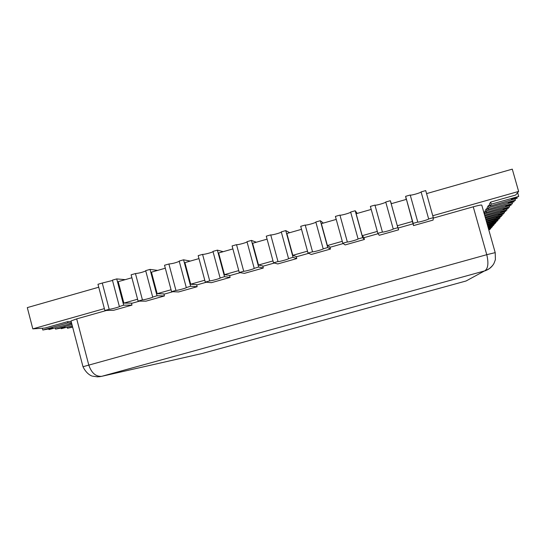 <?xml version="1.0" encoding="UTF-8"?>
<svg xmlns="http://www.w3.org/2000/svg" width="546" height="546" viewBox="0 0 546 546"><rect width="100%" height="100%" fill="white"/><g stroke="black" fill="none" stroke-linecap="round" stroke-linejoin="round"><path stroke-width="0.82" d="M42.363 328.228L42.827 330.023L67.895 322.939L67.561 321.662L44.922 328.057L32.815 328.869L27.3 307.61L98.737 287.216M137.592 299.228L123.881 303.105L118.216 281.654L131.9 277.75M171.055 289.762L157.159 293.693L151.44 272.167L165.308 268.209M204.777 280.221L190.69 284.207L184.91 262.612L198.976 258.599M238.759 270.611L224.474 274.652L218.632 252.982L232.896 248.915M273 260.927L258.511 265.022L252.621 243.284L267.076 239.155M307.5 251.16L292.813 255.316L286.862 233.504L301.522 229.32M342.267 241.325L327.382 245.543L321.369 223.655L336.234 219.41M377.306 231.415L362.21 235.688L356.135 213.725L371.212 209.425M412.599 221.43L397.311 225.757L391.182 203.719L406.436 199.365L413.534 225.6L413.158 223.362L417.779 222.058L410.223 195.018C410.271 195.823 421.382 192.629 421.096 191.912L428.671 218.973C428.903 219.506 417.676 222.686 417.779 222.058M426.562 193.618L512.284 169.144L518.632 191.434L515.636 195.045L490.629 202.109L489.346 204.122L489.919 206.163L491.216 204.19L490.629 202.109M516.857 197.236L517.144 198.225L511.329 199.386L518.7 196.43L491.216 204.19M42.827 330.023L52.976 328.119L48.969 329.579L48.751 328.74M55.255 328.05L55.535 329.115L65.206 327.279L61.275 328.706L61.07 327.907M67.165 327.272L67.424 328.262L72.638 327.122M72.83 327.873L72.611 327.129M489.864 228.931L490.001 229.422L488.745 229.764M488.615 229.306L490.615 228.719L490.601 227.975M491.482 227.04L491.632 227.552L488.356 228.378M488.267 228.064L492.274 226.808L492.26 226.03M493.188 225.041L493.338 225.587L488.957 226.542L494.021 224.802L494.007 223.976M494.983 222.939L495.147 223.512L490.649 224.488L495.864 222.686L495.843 221.819M496.88 220.72L497.051 221.321L492.437 222.318L497.802 220.454L497.788 219.533M498.88 218.373L499.058 219.007L494.328 220.024L499.863 218.093L499.843 217.117M500.996 215.888L501.187 216.564L496.328 217.595L502.04 215.588L502.02 214.551M503.241 213.254L503.446 213.964L498.45 215.015L504.347 212.933L504.327 211.834M505.63 210.449L505.842 211.206L500.702 212.278L506.804 210.108L506.784 208.941M508.169 207.466L508.394 208.279L503.105 209.371L509.418 207.098L509.398 205.856M510.872 204.286L511.117 205.146L505.664 206.258L512.209 203.89L512.182 202.559M513.766 200.88L514.025 201.802L508.394 202.941L515.192 200.464L515.165 199.037M385.735 202.034C386.111 202.73 375.054 205.869 374.945 205.105L382.425 232.05C382.487 232.623 393.639 229.484 393.236 228.999L397.829 227.696L390.322 200.71L385.735 202.02L393.236 228.992M350.662 212.107C350.798 212.838 340.267 215.779 339.94 215.11L347.345 241.96C347.645 242.465 358.483 239.421 358.08 238.95L362.633 237.64L355.193 210.749L350.641 212.046L358.074 238.93M315.854 222.099C315.765 222.857 305.733 225.621 305.207 225.041L312.537 251.802C313.056 252.225 323.614 249.283 323.212 248.826L327.709 247.515L320.345 220.714L315.827 222.004L323.177 248.792M281.313 232.023C281.019 232.801 271.451 235.394 270.734 234.889L277.996 261.568C278.726 261.916 289.011 259.063 288.609 258.62L293.045 257.309L285.756 230.596L281.272 231.879L288.554 258.579M247.038 241.864C246.546 242.656 237.421 245.093 236.527 244.669L243.714 271.253C244.656 271.533 254.682 268.769 254.279 268.339L258.654 267.035L251.433 240.411L246.99 241.68L254.197 268.291M213.022 251.624C212.353 252.429 203.631 254.729 202.58 254.375L209.698 280.869C210.831 281.081 220.618 278.399 220.222 277.982L224.522 276.679L217.376 250.143L212.96 251.406L220.099 277.928M179.259 261.316C175.983 262.762 172.529 263.657 168.891 264.005L175.935 290.411C177.252 290.561 186.821 287.954 186.425 287.551L190.65 286.254L183.572 259.807L179.19 261.063L186.261 287.496M145.755 270.932C142.492 272.324 139.059 273.205 135.449 273.566L142.431 299.884C143.926 299.972 153.276 297.433 152.894 297.044L157.036 295.755L150.027 269.396L145.673 270.639L152.675 296.99M112.496 280.473L102.266 283.046L109.18 309.282C110.838 309.316 119.997 306.845 119.615 306.47L123.669 305.187L116.728 278.917L112.415 280.146L119.342 306.408M484.65 270.905L484.671 270.898C488.083 268.707 488.779 263.302 486.766 254.695L495.208 252.627L495.399 259.589C493.864 263.895 493.918 264.592 489.455 268.53C483.64 271.935 485.435 270.372 484.657 270.905L101.993 376.255L201.781 353.603L466.066 280.992L484.486 270.959C488.247 269.854 491.202 267.683 493.352 264.448M99.249 376.754L101.713 376.324C95.782 376.754 91.462 372.959 88.752 364.94L76.693 318.884L106.484 310.462M72.297 325.825L61.275 328.706M55.535 329.115L71.949 324.481M67.424 328.262L72.557 326.815M490.001 229.422L488.779 229.893M488.574 229.156L490.765 228.549M491.632 227.552L488.411 228.583M488.199 227.819L492.431 226.631M493.338 225.587L488.028 227.211M487.796 226.406L494.185 224.611M495.147 223.512L487.619 225.771M487.373 224.911L496.034 222.488M497.051 221.321L487.189 224.242M486.93 223.341L497.986 220.243M499.058 219.007L486.732 222.631M486.459 221.683L500.054 217.868M501.187 216.564L486.247 220.932M485.967 219.922L502.245 215.349M503.446 213.964L485.742 219.123M485.435 218.052L504.565 212.681M505.842 211.206L485.196 217.212M484.875 216.073L507.036 209.841M508.394 208.279L484.623 215.172M484.432 214.489L484.889 213.786L509.671 206.818M511.117 205.146L485.728 212.524L486.855 210.804L512.476 203.59M514.025 201.802L487.749 209.446L488.963 207.61L515.479 200.136M428.671 218.973L433.306 217.67L425.716 190.588L421.096 191.912M410.223 195.018L405.617 196.335L406.224 199.427M405.617 196.335L413.158 223.362M433.306 217.67L433.108 220.072L413.534 225.6M390.322 200.71L391.359 203.672M374.945 205.105L370.372 206.408L377.846 233.34L382.425 232.05M397.829 227.696L398.635 229.811L379.211 235.299L377.846 233.34M355.193 210.749L357.22 213.418M339.94 215.11L335.401 216.407L342.799 243.25L347.345 241.96M362.633 237.64L364.428 239.469L345.147 244.915L342.799 243.25M320.345 220.714L323.334 223.089M305.207 225.041L300.703 226.324L308.026 253.078L312.537 251.802M327.709 247.515L330.473 249.058L311.336 254.463L308.026 253.078M285.756 230.596L289.701 232.692M270.734 234.889L266.271 236.165L273.519 262.831L277.996 261.568M293.045 257.309L296.771 258.579L277.777 263.943L273.519 262.831M251.433 240.411L256.32 242.226M236.527 244.669L232.091 245.939L239.271 272.509L243.714 271.253M258.654 267.035L263.322 268.025L244.465 273.348L239.271 272.509M217.376 250.143L223.184 251.686M202.58 254.375L198.178 255.63L205.289 282.118L209.698 280.869M224.522 276.679L230.119 277.402L211.404 282.685L205.289 282.118M183.572 259.807L190.295 261.077M168.891 264.005L164.523 265.254L171.56 291.653L175.935 290.411M190.65 286.254L197.161 286.705L178.583 291.953L171.56 291.653M150.027 269.396L157.644 270.4M135.449 273.566L131.115 274.802L138.09 301.112L142.431 299.884M157.036 295.755L164.442 295.946L146 301.153L138.09 301.112M116.728 278.917L125.232 279.648M102.266 283.046L97.966 284.282L104.866 310.503L109.18 309.282M123.669 305.187L131.968 305.118L113.664 310.285L104.866 310.503M484.671 270.898L101.713 376.324L97.652 376.856L92.567 376.174C92.567 376.262 87.026 375.041 82.992 366.721L486.766 254.695L473.252 206.811C478.371 205.398 481.217 204.832 481.777 205.105L495.208 252.627M473.252 206.811L433.265 218.107M413.035 223.826L398.143 228.037M378.091 233.702L363.936 237.701M343.229 243.557L329.989 247.297M308.633 253.33L296.294 256.818M274.304 263.035L262.844 266.271M240.226 272.666L229.648 275.655M206.415 282.221L196.696 284.964M172.85 291.707L163.984 294.212M139.544 301.119L131.511 303.392M82.992 366.721L71.028 320.966L76.693 318.884M131.968 305.118L131.436 303.091L123.881 303.105M164.442 295.946L163.902 293.919L157.159 293.693M197.161 286.705L196.615 284.671L190.69 284.207M230.119 277.402L229.566 275.355L224.474 274.652M263.322 268.025L262.762 265.977L258.511 265.022M296.771 258.579L296.212 256.518L292.813 255.316M330.473 249.058L329.907 246.997L327.382 245.543M364.428 239.469L363.854 237.401L362.21 235.688M398.635 229.811L397.311 225.757M487.749 209.446L487.196 207.48L488.397 205.603L489.66 205.248M488.963 207.61L488.397 205.603M485.728 212.524L485.189 210.613L486.309 208.865L487.489 208.531M486.855 210.804L486.309 208.865M483.899 212.626L484.357 211.909L485.469 211.602M484.889 213.786L484.357 211.909M432.76 215.731L518.632 191.434M32.815 328.869L104.375 308.626M67.561 321.662L71.157 321.471M517.144 198.225L489.919 206.163M517.622 192.649L518.7 196.43M67.895 322.939L71.492 322.734M71.669 323.423L48.969 329.579"/></g></svg>
